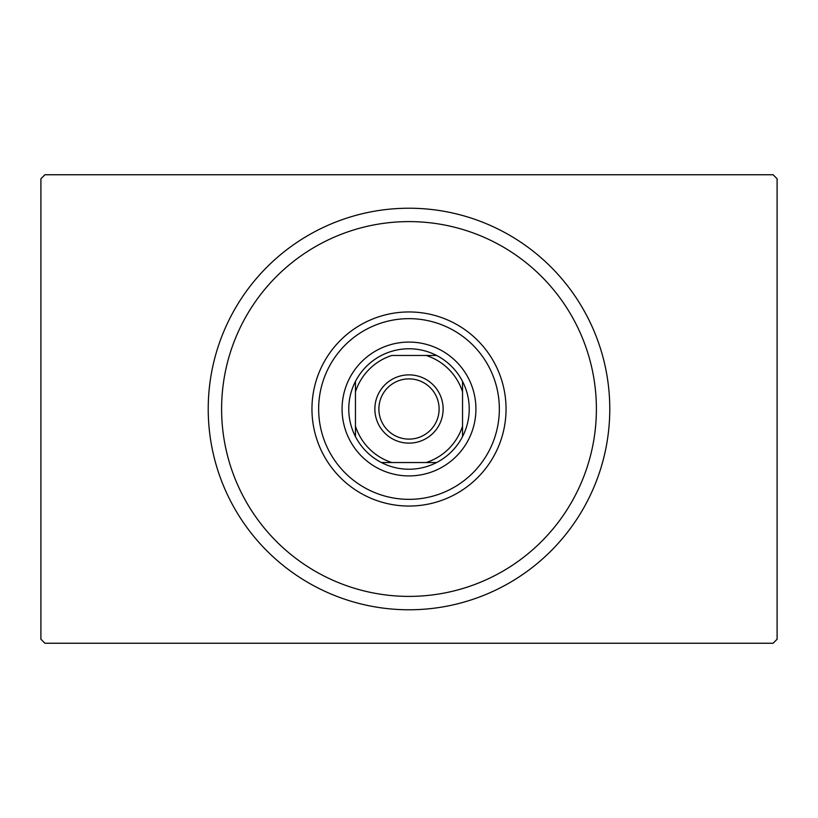 <?xml version="1.0" encoding="UTF-8"?>
<svg xmlns="http://www.w3.org/2000/svg" width="818" height="818" viewBox="0 0 818 818"><rect width="100%" height="100%" fill="white"/><g stroke="black" fill="none" stroke-linecap="round" stroke-linejoin="round"><path stroke-width="1.23" d="M44.918 174.755L773.082 174.755L777.1 178.774L777.1 639.226L773.082 643.245L44.918 643.245L40.9 639.226L40.9 178.774L44.918 174.755M221.606 409A187.394 187.394 0 0 0 409 596.394A187.394 187.394 0 0 0 596.394 409A187.394 187.394 0 0 0 409 221.606A187.394 187.394 0 0 0 221.606 409M609.778 409A200.778 200.778 0 0 1 409 609.778A200.778 200.778 0 0 1 208.222 409A200.778 200.778 0 0 1 409 208.222A200.778 200.778 0 0 1 609.778 409M318.652 409A90.348 90.348 0 0 1 409 318.652A90.348 90.348 0 0 1 499.348 409A90.348 90.348 0 0 1 409 499.348A90.348 90.348 0 0 1 318.652 409M506.045 409A97.045 97.045 0 0 0 409 311.955A97.045 97.045 0 0 0 311.955 409A97.045 97.045 0 0 0 409 506.045A97.045 97.045 0 0 0 506.045 409M374.869 409A34.131 34.131 0 0 1 409 374.869A34.131 34.131 0 0 1 443.131 409A34.131 34.131 0 0 1 409 443.131A34.131 34.131 0 0 1 374.869 409M439.113 409A30.113 30.113 0 0 0 409 378.887A30.113 30.113 0 0 0 378.887 409A30.113 30.113 0 0 0 409 439.113A30.113 30.113 0 0 0 439.113 409M348.765 409A60.235 60.235 0 0 0 355.462 436.597L355.462 426.137L355.462 436.597A60.235 60.235 0 0 0 436.597 462.538L426.137 462.538L436.597 462.538A60.235 60.235 0 0 0 462.538 381.403L462.538 391.863L462.538 381.403A60.235 60.235 0 0 0 436.597 355.462L391.863 355.462A56.217 56.217 0 0 0 355.462 391.863L355.462 426.137A56.217 56.217 0 0 0 391.863 462.538L426.137 462.538A56.217 56.217 0 0 0 462.538 426.137L462.538 391.863A56.217 56.217 0 0 0 426.137 355.462L436.597 355.462A60.235 60.235 0 0 0 355.462 381.403L355.462 391.863L355.462 381.403A60.235 60.235 0 0 0 348.765 409M475.923 409A66.923 66.923 0 0 1 409 475.923A66.923 66.923 0 0 1 342.077 409A66.923 66.923 0 0 1 409 342.077A66.923 66.923 0 0 1 475.923 409M462.538 436.597L462.538 426.137L462.538 436.597M381.403 462.538L391.863 462.538L381.403 462.538"/></g></svg>
